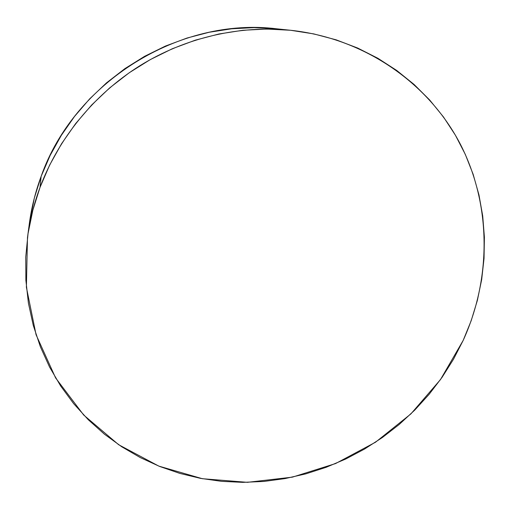 <?xml version="1.0" encoding="UTF-8"?>
<svg xmlns="http://www.w3.org/2000/svg" width="510" height="510" viewBox="0 0 510 510"><rect width="100%" height="100%" fill="white"/><g stroke="black" fill="none" stroke-linecap="round" stroke-linejoin="round"><path stroke-width="0.76" d="M40.029 187.361C58.446 138.229 94.165 94.414 139.746 65.809C185.5 37.472 239.859 25.054 290.923 30.307C365.708 38.486 429.318 83.965 460.677 144.821C491.774 206.014 491.149 279.129 463.176 340.412L440.487 379.58L410.901 413.897L375.513 442.221L335.548 463.571L292.358 477.15L247.426 482.326L202.355 478.705L158.839 466.121L118.677 444.733L83.678 415.025L55.603 377.91L36.063 334.719L26.386 287.226L27.476 237.603C29.752 220.569 33.934 203.822 40.029 187.361L41.144 176.333L40.029 187.361L32.825 210.273L28.05 233.567L25.742 256.983L25.876 280.245L28.407 303.112L33.258 325.342L40.347 346.704L49.54 367.002L60.703 386.051L73.682 403.684L88.313 419.768L104.416 434.176L121.807 446.811L140.307 457.597L159.719 466.478L179.864 473.407L200.551 478.367L221.595 481.351L242.824 482.364L264.052 481.427L285.115 478.578L305.847 473.854L326.094 467.319L345.697 459.032L364.51 449.068L382.398 437.51L399.228 424.454L414.859 409.995L429.184 394.243L442.087 377.311L453.447 359.32L463.176 340.412L471.183 320.72L477.373 300.39L481.676 279.582L484.035 258.462L484.398 237.195L482.715 215.959L478.973 194.947L473.165 174.35L465.292 154.364L455.385 135.182L443.502 117.007L429.707 100.036L414.088 84.469L396.774 70.495L377.904 58.293L357.644 48.029L336.186 39.85L313.733 33.896L290.528 30.268L266.819 29.044L242.868 30.275L218.956 33.985L195.355 40.15L172.348 48.73L150.227 59.632L129.24 72.745L109.656 87.905L91.711 104.945L75.601 123.643L61.525 143.782L49.629 165.106L40.029 187.361M290.904 30.307L276.93 28.834C179.8 16.613 74.237 81.925 41.144 176.333C35.413 191.824 31.48 207.602 29.338 223.654L27.502 237.443M276.56 28.789L254.216 27.636L231.667 28.789L209.17 32.264L186.985 38.052L165.367 46.098L144.591 56.329L124.893 68.633L106.507 82.862L89.664 98.864L74.543 116.427L61.328 135.348L50.159 155.397L41.144 176.333L34.368 197.905L29.312 223.813"/></g></svg>
